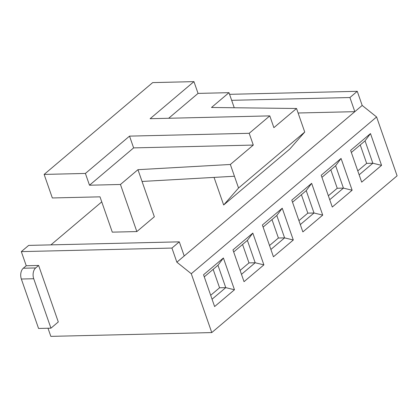 <?xml version="1.0" encoding="UTF-8"?>
<svg xmlns="http://www.w3.org/2000/svg" width="418" height="418" viewBox="0 0 418 418"><rect width="100%" height="100%" fill="white"/><g stroke="black" fill="none" stroke-linecap="round" stroke-linejoin="round"><path stroke-width="0.63" d="M231.661 100.32L349.913 97.535L357.27 91.317L362.187 105.441L376.602 116.972L397.1 175.826L211.769 332.576L50.839 336.37L48.007 328.24M101.752 201.878L50.918 244.87M28.675 245.397L21.323 251.615L171.939 248.067L179.296 241.844L28.675 245.397M21.344 279.025L38.566 328.464L50.944 328.172L58.295 321.954L38.623 265.451L35.682 267.938A7.989 5.047 88.7 0 0 33.727 278.733L21.344 279.025A7.989 5.047 -91.3 0 1 23.298 268.231L26.24 265.743L21.323 251.615M357.27 91.317L229.571 94.327M376.602 116.972L191.277 273.722L176.861 262.19L171.939 248.067M362.187 105.441L176.861 262.19M191.277 273.722L211.769 332.576M26.24 265.743L38.623 265.451M321.212 175.252L341.067 158.453L352.134 190.237L332.279 207.03L321.212 175.252M291.795 200.133L311.65 183.335L322.717 215.118L302.862 231.912L291.795 200.133M262.379 225.009L282.234 208.216L293.3 240L273.445 256.793L262.379 225.009M244.028 281.675L232.962 249.891L252.817 233.098L263.883 264.881L244.028 281.675M203.54 274.772L223.4 257.979L234.467 289.763L214.612 306.556L203.54 274.772M361.695 182.149L350.629 150.37L370.484 133.572L381.556 165.356L361.695 182.149M321.938 177.336L335.638 165.747L341.067 158.453M335.638 165.747L343.429 188.116L352.134 190.237M328.36 195.77L337.237 188.262L343.429 188.116L329.729 199.705M337.237 188.262L330.821 169.828M210.688 295.296L219.57 287.783L213.149 269.349M204.271 276.862L217.971 265.273L225.757 287.636L212.057 299.225M234.467 289.763L225.757 287.636L219.57 287.783M217.971 265.273L223.4 257.979M240.104 270.415L248.987 262.901L242.565 244.467M233.688 251.981L247.388 240.392L255.179 262.76L241.473 274.344M263.883 264.881L255.179 262.76L248.987 262.901M247.388 240.392L252.817 233.098M269.521 245.533L278.404 238.02L271.982 219.586M263.105 227.099L276.805 215.51L284.595 237.879L270.89 249.462M293.3 240L284.595 237.879L278.404 238.02M276.805 215.51L282.234 208.216M298.938 220.652L307.82 213.143L301.404 194.71M292.522 202.218L306.222 190.629L314.012 212.997L300.312 224.586M322.717 215.118L314.012 212.997L307.82 213.143M306.222 190.629L311.65 183.335M351.355 152.455L365.055 140.866L370.484 133.572M365.055 140.866L372.846 163.234L381.556 165.356M357.777 170.889L366.654 163.381L372.846 163.234L359.146 174.823M366.654 163.381L360.238 144.947M33.727 278.733L50.944 328.172M298.107 112.996L354.835 111.663L349.913 97.535M214.047 177.399L223.656 204.987L289.841 149.007L304.738 132.041L296.54 108.497L211.492 107.478L228.996 92.671L198.048 93.402L193.952 81.63L152.685 82.602L44.136 174.416L52.334 197.96L99.996 196.836L112.29 232.147L136.843 231.572L154.346 216.764L142.052 181.454L234.446 176.25L230.349 164.478L253.292 145.072L133.624 147.894L89.499 185.216L120.447 184.484L137.95 169.682L230.349 164.478M223.656 204.987L238.547 188.022L234.446 176.25M304.738 132.041L238.547 188.022M193.952 81.63L150.119 118.702L269.788 115.885L249.196 133.3L253.292 145.072M269.788 115.885L273.884 127.657L296.54 108.497M198.048 93.402L168.653 118.268M228.996 92.671L234.247 107.75M249.196 133.3L129.528 136.122L85.403 173.444L44.136 174.416M89.499 185.216L85.403 173.444M129.528 136.122L133.624 147.894M136.843 231.572L120.447 184.484M142.052 181.454L137.95 169.682M184.213 255.973L179.296 241.844M35.682 267.938L23.298 268.231"/></g></svg>
